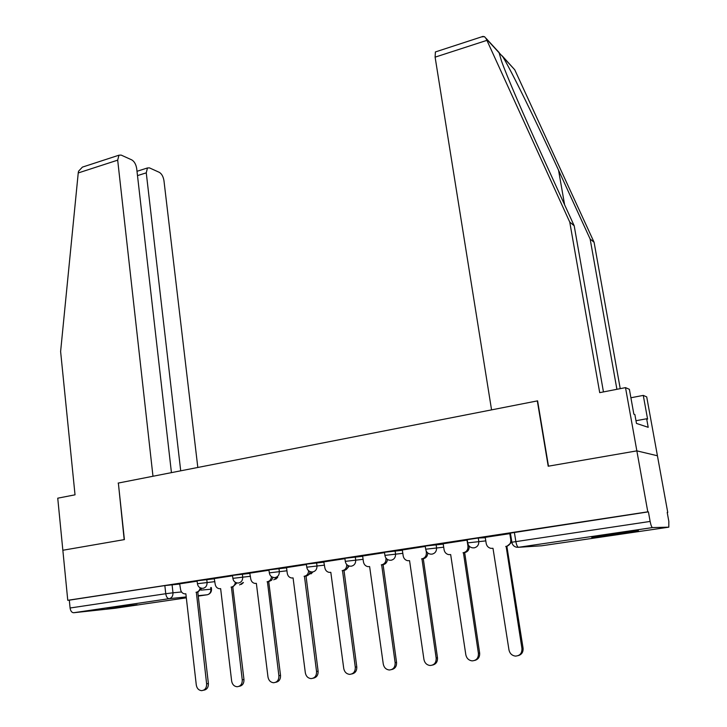 <?xml version="1.0" encoding="UTF-8"?>
<svg xmlns="http://www.w3.org/2000/svg" width="727" height="727" viewBox="0 0 727 727"><rect width="100%" height="100%" fill="white"/><g stroke="black" fill="none" stroke-linecap="round" stroke-linejoin="round"><path stroke-width="1.09" d="M214.529 578.765L197.081 580.8M250.052 573.367L232.522 575.402M286.556 567.832L268.935 569.859M324.078 562.144L306.376 564.161M362.673 556.291L344.871 558.3M402.367 550.284L384.474 552.275M443.234 544.096L425.222 546.068M485.3 537.744L478.275 538.016L467.188 539.688M620.076 533.891L637.67 531.019C642.532 529.965 626.129 531.91 609.708 534.336L592.45 537.162C587.743 538.189 604.046 536.253 620.076 533.891M137.139 604.691L106.996 608.345L137.139 604.691M667.222 512.535L667.749 512.453L667.204 512.435L668.831 521.368L668.804 527.166L652.473 527.584L518.533 547.286L541.751 545.777L668.804 527.166M171.436 472.632L136.694 168.591C135.976 164.338 134.341 161.449 131.796 159.904L121.173 155.096L118.955 155.196L117.683 160.149L78.234 172.953L60.614 351.514L75.026 494.823L57.742 498.186L62.849 550.257L124.399 539.598L118.356 483.046L537.317 400.904L548.203 466.216L636.852 450.867L657.426 455.765L667.749 512.453M115.13 608.263L73.663 612.734C71.773 612.625 70.574 611.053 70.083 607.999L69.31 600.157L164.847 585.589L179.951 584.008M118.365 483.091L124.181 539.634L62.849 550.257L67.765 600.302L647.793 511.835L636.852 450.867L657.426 455.765L646.712 396.897L643.277 395.397L630.9 397.76M69.31 600.157L67.765 600.302M511.863 542.224L650.129 521.432L648.411 511.853L647.793 511.835M650.129 521.432C650.883 525.176 651.665 527.229 652.473 527.584M510.481 533.545L485.236 537.344M467.252 540.07L443.179 543.741M425.286 546.44L402.322 549.966M384.519 552.647L362.628 556.01M344.916 558.681L323.806 561.898L324.815 567.623C325.323 570.286 326.777 571.876 329.167 572.385L330.812 572.331L343.744 668.476C344.453 671.948 346.379 673.911 349.523 674.365C353.467 674.029 355.394 671.639 355.285 667.177L342.517 570.595C345.389 569.859 346.797 567.842 346.743 564.552M306.421 564.543L286.529 567.596M268.99 570.241L249.779 573.167L250.715 578.747C251.197 581.391 252.596 582.945 254.904 583.418L256.358 583.354L267.981 676.982C268.645 680.399 270.471 682.317 273.479 682.735C277.169 682.38 278.968 680.054 278.886 675.756L267.427 581.718C269.853 581.146 271.207 579.446 271.48 576.629M232.567 575.793L214.256 578.574L215.156 584.081C215.628 586.716 216.991 588.261 219.272 588.706L220.635 588.643L231.649 681.063C232.286 684.452 234.076 686.352 237.011 686.742C240.582 686.388 242.327 684.089 242.255 679.872L231.413 587.043C233.667 586.535 234.985 584.953 235.348 582.309M197.126 581.182L179.678 583.845L180.541 589.279C180.996 591.905 182.341 593.432 184.567 593.859L185.858 593.795L196.29 685.034C196.908 688.396 198.653 690.268 201.515 690.65C204.978 690.277 206.677 688.024 206.622 683.871L196.345 592.241C198.471 591.769 199.743 590.288 200.179 587.789M648.411 511.853L510.409 533.109M485.236 537.317L486.181 543.396C486.745 546.059 488.29 547.713 490.816 548.34L492.997 548.312L508.973 649.92C509.781 653.482 511.899 655.545 515.334 656.099C519.905 655.854 522.104 653.309 521.941 648.466L506.137 546.368C509.454 545.523 510.999 543.296 510.772 539.707L511.463 539.679M511.772 542.224L506.873 546.359L523.067 648.111C523.367 652.001 521.786 654.5 518.315 655.609M509.791 533.573L510.772 539.707M505.719 546.431L506.873 546.359M443.17 543.723L444.079 549.721C444.624 552.384 446.151 554.019 448.65 554.619L450.667 554.583L465.825 654.763C466.607 658.317 468.679 660.343 472.041 660.87C476.439 660.598 478.566 658.089 478.411 653.355L463.426 552.693C466.652 551.866 468.152 549.676 467.952 546.141L469.133 546.068M469.188 546.131C469.369 549.63 467.861 551.793 464.671 552.611L479.638 652.991C479.911 656.917 478.302 659.389 474.822 660.407M467.016 540.088L467.952 546.141M463.026 552.756L464.271 552.665M402.322 549.939L403.176 555.855C403.712 558.527 405.212 560.144 407.683 560.717L409.565 560.671L423.941 659.471C424.704 662.997 426.722 665.005 430.011 665.496C434.246 665.205 436.3 662.733 436.164 658.099L421.96 558.836C425.086 558.018 426.558 555.864 426.367 552.375L427.076 552.329M427.749 552.974C427.63 556.137 426.14 558.054 423.287 558.736L437.481 657.726C437.718 661.688 436.1 664.124 432.62 665.06M426.14 550.875L426.367 552.375M421.56 558.89L422.896 558.79M616.905 389.308L590.142 239.019L594.095 242.291L514.752 69.792L502.148 55.834M590.142 239.019L558.545 170.2C536.662 122.29 509.727 67.547 502.757 56.742L499.104 52.78L501.485 60.977C506.565 75.49 524.058 116.102 541.424 154.015L574.194 225.779L603.455 391.926M594.095 242.291L620.231 388.654M481.538 36.886L484.509 36.65L486.163 38.704L569.759 222.099L599.711 392.653L625.511 387.627L636.852 450.867L548.485 466.171L537.598 400.85L491.561 409.874L435.109 57.151L435.391 51.944L436.046 51.726M625.511 387.627L629.382 389.318L633.853 414.163L634.871 414.535L636.47 423.423L648.202 427.312L646.648 418.77L635.989 420.724M646.648 418.77L647.584 419.106L643.277 395.397M569.759 222.099L574.194 225.779M78.234 172.953L78.534 171.245L82.415 167.11L85.195 166.21M197.817 467.461L163.966 180.705C163.275 176.597 161.73 173.817 159.358 172.363L149.462 167.882L147.463 167.964L146.263 172.844L137.494 175.607M180.705 470.814L146.263 172.844M118.147 483.082L152.979 476.258L117.683 160.149M362.628 555.982L363.436 561.826C363.963 564.488 365.436 566.097 367.871 566.633L369.625 566.578L383.265 664.033C384.001 667.54 385.973 669.522 389.19 669.994C393.28 669.676 395.261 667.25 395.134 662.706L381.666 564.797C384.71 564.007 386.146 561.88 385.973 558.445L386.237 558.427M387.436 559.454C387.137 562.353 385.683 564.088 383.093 564.688L396.542 662.333C396.751 666.305 395.125 668.722 391.653 669.567M381.284 564.861L382.711 564.743M348.233 565.651C347.824 568.332 346.415 569.941 344.016 570.468L356.766 666.795C356.957 670.785 355.321 673.166 351.868 673.947M342.144 570.65L343.644 570.522M286.52 567.569L287.256 573.258C287.747 575.92 289.173 577.492 291.527 577.983L293.072 577.92L305.331 672.784C306.022 676.237 307.894 678.173 310.974 678.609C314.782 678.264 316.645 675.901 316.545 671.53L304.449 576.229C307.076 575.593 308.457 573.757 308.602 570.722M310.111 571.613C309.62 574.121 308.257 575.611 306.031 576.093L318.108 671.139C318.272 675.138 316.636 677.491 313.219 678.191M304.086 576.284L305.667 576.147M273.025 577.365L271.644 580.191L268.726 581.618L280.522 675.365C280.658 679.363 279.032 681.681 275.642 682.317M267.082 581.764L268.726 581.618M236.947 582.909L232.776 586.934L243.963 679.472C244.072 683.471 242.445 685.761 239.092 686.333M231.068 587.098L232.776 586.934M201.833 588.279L197.789 592.114L208.385 683.471C208.476 687.469 206.859 689.723 203.542 690.232M196.017 592.287L197.789 592.114M197.417 583.708L214.874 581.645M206.732 579.401L207.077 582.309C207.177 585.562 205.886 587.561 203.196 588.288L202.17 588.297C199.443 587.979 197.853 586.425 197.417 583.645L197.072 580.737M232.876 578.347L250.415 576.284M242.336 573.966L242.7 576.92C242.818 580.219 241.491 582.236 238.729 582.981L237.638 582.999C234.912 582.645 233.322 581.073 232.867 578.283L232.513 575.339M269.308 572.849L286.938 570.786M278.941 568.396L279.322 571.386C279.45 574.721 278.096 576.775 275.26 577.538L274.079 577.547C271.353 577.165 269.762 575.575 269.308 572.776L268.926 569.786M306.767 567.187L324.478 565.133M316.563 562.662L316.963 565.688C317.108 569.077 315.727 571.158 312.81 571.931L311.547 571.94C308.821 571.531 307.221 569.923 306.758 567.115L306.358 564.088M345.28 561.362L363.091 559.327M355.267 556.764L355.685 559.835C355.848 563.261 354.431 565.379 351.432 566.169L350.069 566.169C347.342 565.724 345.743 564.097 345.28 561.289L344.852 558.218M384.91 555.383L402.813 553.347M395.079 550.693L395.533 553.801C395.706 557.282 394.252 559.436 391.162 560.244L389.69 560.235C386.973 559.754 385.374 558.109 384.901 555.301L384.456 552.193M425.686 549.221L443.697 547.204M436.073 544.45L436.545 547.604C436.736 551.13 435.246 553.311 432.065 554.138L430.466 554.119C427.749 553.601 426.158 551.938 425.677 549.13L425.213 545.977M467.679 542.878L485.79 540.888M478.275 538.016L478.775 541.215C478.993 544.796 477.457 547.004 474.186 547.858L472.45 547.822C469.742 547.267 468.143 545.586 467.67 542.787L467.17 539.588M172.072 584.681L172.981 592.796L181.55 591.978M201.052 590.115L211.521 589.17C211.602 591.551 210.585 593.277 208.476 594.368M210.721 587.58L210.903 589.17C211.003 592.223 209.794 594.095 207.259 594.768L198.207 595.695M186.221 596.931L169.182 598.684L73.663 612.734M115.011 608.281L186.321 597.839M198.253 596.085L207.44 594.741M347.215 568.45L349.033 565.969M308.802 574.612L312.674 571.949M273.752 579.819L277.432 577.347M239.601 584.89L243.091 582.591M514.362 532.3L515.834 541.47C516.515 545.059 517.415 547.004 518.533 547.286L516.67 547.24C513.953 546.649 512.344 544.95 511.853 542.151L510.399 533.009M164.847 585.589L165.756 593.723L172.981 592.796C173.071 596.013 171.808 597.976 169.182 598.684C167.428 598.539 166.283 596.885 165.756 593.723L70.083 607.999M541.824 545.768L540.915 545.832M506.137 546.368L507.282 546.304M521.941 648.466L523.067 648.111M463.426 552.693L464.671 552.611M478.411 653.355L479.638 652.991M421.96 558.836L423.287 558.736M436.164 658.099L437.481 657.726M514.752 69.792L502.757 56.742M499.104 52.78L486.163 38.704M486.881 40.358L435.109 57.151M564.615 204.805L558.545 170.2M381.666 564.797L383.093 564.688M395.134 662.706L396.542 662.333M342.517 570.595L344.016 570.468M355.285 667.177L356.766 666.795M304.449 576.229L306.031 576.093M316.545 671.53L318.108 671.139M267.427 581.718L269.072 581.564M278.886 675.756L280.522 675.365M231.413 587.043L233.122 586.88M242.255 679.872L243.963 679.472M196.345 592.241L198.126 592.069M206.622 683.871L208.385 683.471M347.224 568.432L349.242 566.024M311.029 573.885L312.937 571.922M275.706 579.228L277.732 577.32M241.328 584.399L243.436 582.554M211.33 587.525L211.521 589.124M483.173 36.35L435.391 51.944M485.936 38.195L499.149 52.571M147.463 167.964L137.003 171.29M118.955 155.196L82.415 167.11"/></g></svg>
